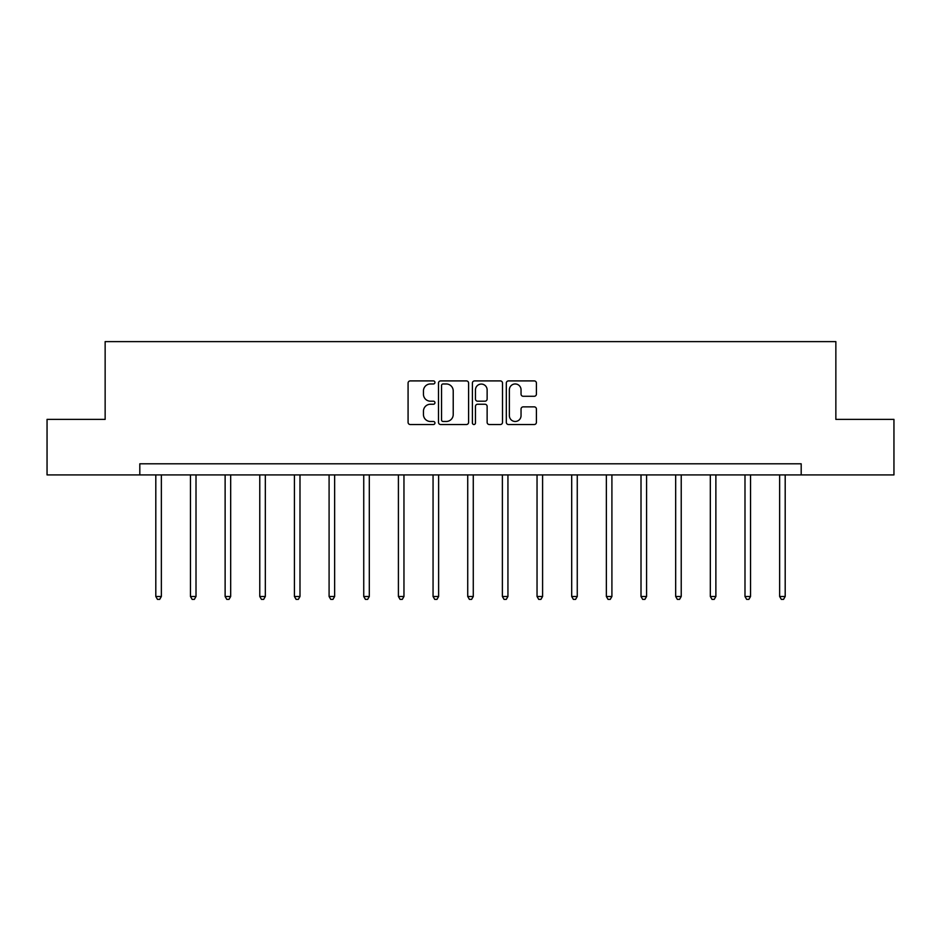 <?xml version="1.0" encoding="UTF-8"?>
<svg xmlns="http://www.w3.org/2000/svg" width="941" height="941" viewBox="0 0 941 941"><rect width="100%" height="100%" fill="white"/><g stroke="black" fill="none" stroke-linecap="round" stroke-linejoin="round"><path stroke-width="1.41" d="M434.954 382.434A1.529 1.529 0 0 0 433.425 380.905L410.252 380.905A2.176 2.176 0 0 0 408.076 383.093L408.076 422.344A2.176 2.176 0 0 0 410.252 424.52L433.425 424.52A1.529 1.529 0 0 0 434.954 423.003A1.529 1.529 0 0 0 433.425 421.474L430.425 421.474A6.975 6.975 0 0 1 423.45 414.487L423.45 411.217A6.975 6.975 0 0 1 430.425 404.242L433.425 404.242A1.529 1.529 0 0 0 434.954 402.713A1.529 1.529 0 0 0 433.425 401.195L430.425 401.195A6.975 6.975 0 0 1 423.45 394.208L423.45 390.938A6.975 6.975 0 0 1 430.425 383.963L433.425 383.963A1.529 1.529 0 0 0 434.954 382.434M534.229 396.279A2.176 2.176 0 0 0 536.417 394.103L536.417 383.093A2.176 2.176 0 0 0 534.229 380.905L508.505 380.905A2.176 2.176 0 0 0 506.317 383.093L506.317 422.344A2.176 2.176 0 0 0 508.505 424.52L534.229 424.52A2.176 2.176 0 0 0 536.417 422.344L536.417 409.041A2.176 2.176 0 0 0 534.229 406.865L523.22 406.865A2.176 2.176 0 0 0 521.043 409.041L521.043 415.64A5.834 5.834 0 0 1 515.209 421.474A5.834 5.834 0 0 1 509.375 415.64L509.375 389.797A5.834 5.834 0 0 1 515.209 383.963A5.834 5.834 0 0 1 521.043 389.797L521.043 394.103A2.176 2.176 0 0 0 523.22 396.279L534.229 396.279M139.809 474.923L47.05 474.923L47.05 419.38L105.145 419.38L105.145 341.618L835.855 341.618L835.855 419.38L893.95 419.38L893.95 474.923L801.191 474.923L801.191 463.807L139.809 463.807L139.809 474.923L801.191 474.923M468.594 383.093A2.176 2.176 0 0 0 466.407 380.905L440.682 380.905A2.176 2.176 0 0 0 438.494 383.093L438.494 422.344A2.176 2.176 0 0 0 440.682 424.52L466.407 424.52A2.176 2.176 0 0 0 468.594 422.344L468.594 383.093M474.593 380.905L500.318 380.905A2.176 2.176 0 0 1 502.506 383.093L502.506 422.344A2.176 2.176 0 0 1 500.318 424.52L489.308 424.52A2.176 2.176 0 0 1 487.132 422.344L487.132 406.43A2.176 2.176 0 0 0 484.944 404.242L477.64 404.242A2.176 2.176 0 0 0 475.464 406.43L475.464 423.003A1.529 1.529 0 0 1 473.935 424.52A1.529 1.529 0 0 1 472.406 423.003L472.406 383.093A2.176 2.176 0 0 1 474.593 380.905M443.082 383.963A1.529 1.529 0 0 0 441.552 385.492L441.552 419.945A1.529 1.529 0 0 0 443.082 421.474L446.234 421.474A6.975 6.975 0 0 0 453.221 414.487L453.221 390.938A6.975 6.975 0 0 0 446.234 383.963L443.082 383.963M487.132 389.903A5.834 5.834 0 0 0 481.298 384.069A5.834 5.834 0 0 0 475.464 389.903L475.464 399.008A2.176 2.176 0 0 0 477.64 401.195L484.944 401.195A2.176 2.176 0 0 0 487.132 399.008L487.132 389.903M155.806 474.923L155.806 596.488L161.358 596.488L161.358 474.923M161.358 596.488L159.688 599.382L157.465 599.382L155.806 596.488M190.458 474.923L190.458 596.488L196.01 596.488L196.01 474.923M196.01 596.488L194.352 599.382L192.129 599.382L190.458 596.488M225.122 474.923L225.122 596.488L230.674 596.488L230.674 474.923M230.674 596.488L229.004 599.382L226.781 599.382L225.122 596.488M259.775 474.923L259.775 596.488L265.327 596.488L265.327 474.923M265.327 596.488L263.668 599.382L261.445 599.382L259.775 596.488M294.427 474.923L294.427 596.488L299.991 596.488L299.991 474.923M299.991 596.488L298.321 599.382L296.097 599.382L294.427 596.488M329.091 474.923L329.091 596.488L334.643 596.488L334.643 474.923M334.643 596.488L332.973 599.382L330.762 599.382L329.091 596.488M363.744 474.923L363.744 596.488L369.307 596.488L369.307 474.923M369.307 596.488L367.637 599.382L365.414 599.382L363.744 596.488M398.408 474.923L398.408 596.488L403.96 596.488L403.96 474.923M403.96 596.488L402.289 599.382L400.078 599.382L398.408 596.488M433.06 474.923L433.06 596.488L438.624 596.488L438.624 474.923M438.624 596.488L436.953 599.382L434.73 599.382L433.06 596.488M467.724 474.923L467.724 596.488L473.276 596.488L473.276 474.923M473.276 596.488L471.606 599.382L469.394 599.382L467.724 596.488M502.376 474.923L502.376 596.488L507.94 596.488L507.94 474.923M507.94 596.488L506.27 599.382L504.047 599.382L502.376 596.488M537.04 474.923L537.04 596.488L542.592 596.488L542.592 474.923M542.592 596.488L540.922 599.382L538.711 599.382L537.04 596.488M571.693 474.923L571.693 596.488L577.256 596.488L577.256 474.923M577.256 596.488L575.586 599.382L573.363 599.382L571.693 596.488M606.357 474.923L606.357 596.488L611.909 596.488L611.909 474.923M611.909 596.488L610.238 599.382L608.027 599.382L606.357 596.488M641.009 474.923L641.009 596.488L646.573 596.488L646.573 474.923M646.573 596.488L644.903 599.382L642.679 599.382L641.009 596.488M675.673 474.923L675.673 596.488L681.225 596.488L681.225 474.923M681.225 596.488L679.555 599.382L677.332 599.382L675.673 596.488M710.326 474.923L710.326 596.488L715.878 596.488L715.878 474.923M715.878 596.488L714.219 599.382L711.996 599.382L710.326 596.488M744.99 474.923L744.99 596.488L750.542 596.488L750.542 474.923M750.542 596.488L748.871 599.382L746.648 599.382L744.99 596.488M779.642 474.923L779.642 596.488L785.194 596.488L785.194 474.923M785.194 596.488L783.535 599.382L781.312 599.382L779.642 596.488"/></g></svg>
